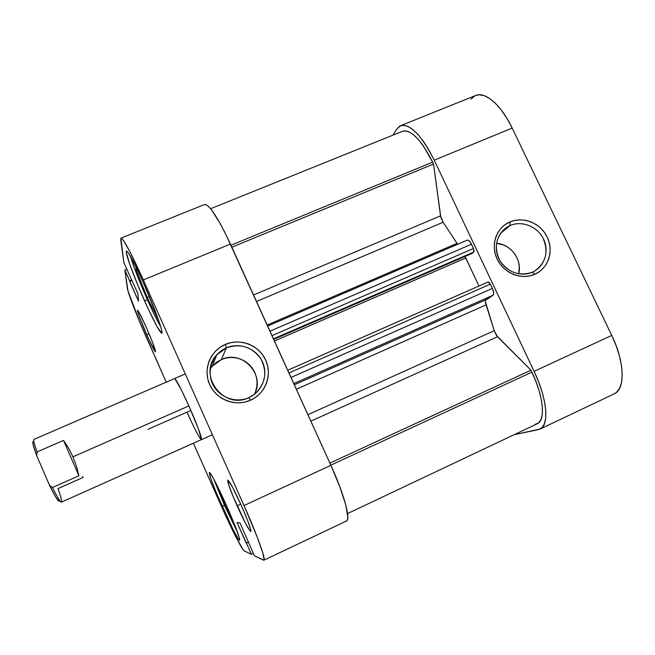 <?xml version="1.0" encoding="UTF-8"?>
<svg xmlns="http://www.w3.org/2000/svg" width="655" height="655" viewBox="0 0 655 655"><rect width="100%" height="100%" fill="white"/><g stroke="black" fill="none" stroke-linecap="round" stroke-linejoin="round"><path stroke-width="0.98" d="M160.712 326.648C157.241 320.794 152.787 311.772 147.334 299.597C139.245 281.257 133.653 266.888 130.574 256.49L135.388 270.679L144.092 292.187L153.671 313.262L160.712 326.648M237.65 532.597L224.469 505.349L222.143 506.389C213.399 486.444 209.141 475.145 209.379 472.501C210.19 471.534 218.467 487.459 226.786 506.209L215.159 481.728L211.205 474.629L209.354 472.509L210.861 478.772L216.731 493.837L233.196 529.797L238.649 539.409L239.484 540.277L239.755 539.826L239.427 538.066L234.998 525.637L226.786 506.209C235.71 526.62 239.992 537.968 239.632 540.277C238.674 541.087 230.151 524.467 222.143 506.389L224.46 505.324L213.71 478.985L224.469 505.349L237.65 532.597M146.687 334.77C140.522 320.631 137.444 312.451 137.444 310.216C138.426 310.74 141.349 316.414 146.229 327.238L138.688 311.764L137.378 310.642L139.122 316.34L148.423 338.61L155.415 351.841L152.844 343.089L146.229 327.238C152.484 341.607 155.579 349.811 155.505 351.85C154.465 351.211 151.526 345.521 146.687 334.77L149.062 333.763L146.687 334.77M237.118 505.807C230.503 490.71 227.391 482.145 227.776 480.099C229.569 481.114 234.113 489.629 241.408 505.644L232.517 487.197L227.784 480.099L228.669 484.766L233 496.22L245.674 523.64L249.981 530.853L250.677 531.459L250.939 531.074L250.742 529.707L247.541 520.258L241.408 505.644C248.122 521.003 251.258 529.6 250.799 531.451C248.851 530.165 244.299 521.626 237.118 505.807L240.737 504.137L237.118 505.807M254.238 394.466C265.807 374.668 242.055 349.434 221.39 359.538L226.401 347.838C240.614 343.13 252.126 346.831 260.944 358.94C267.584 372.368 265.414 384.149 254.443 394.31L248.835 397.651C223.707 410.3 197.27 375.004 216.731 354.887L226.401 347.838C212.981 353.487 206.382 370.288 212.49 383.666C218.393 397.118 235.505 403.677 248.835 397.651L250.439 400.262C235.505 407.033 216.297 399.681 209.674 384.583C202.829 369.576 210.255 350.744 225.295 344.424L226.401 347.838L221.39 359.538L212.408 366.096L210.37 368.773M144.624 301.013C134.087 277.499 124.483 251.348 126.48 251.07C128.511 251.774 134.193 262.426 143.519 283.001L136.469 267.838L128.626 253.288L127.168 251.414L126.382 251.143L126.292 252.462L129.919 264.784L138.008 285.629L147.964 308.374L156.766 326.141L161.621 333.207L161.695 330.325L160.688 326.583L156.725 315.055L143.519 283.001C154.629 307.776 163.84 333.387 161.777 333.198C159.509 332.077 153.794 321.343 144.624 301.013L147.441 299.843L144.624 301.013M174.557 378.557L174.549 378.565C176.261 379.466 181.042 388.579 188.894 405.92L181.026 389.176L174.787 378.615M346.446 521.012L347.248 520.217L347.821 517.221L345.856 505.3L339.912 486.992L330.922 465.328L225.541 233.769L220.727 224.509L212.114 210.656L208.683 206.579L206.006 204.606L204.54 204.524M251.397 554.335L244.192 550.847L243.054 549.627L235.857 536.871L225.222 514.715L193.389 443.222L221.48 506.421C231.452 528.921 242.211 550.126 244.192 550.847L251.397 554.335L253.338 553.418L251.397 554.335L246.411 543.126L248.548 542.127L246.411 543.126L251.397 554.335M121.019 238.109L204.565 204.507C209.379 204.45 218 217.64 230.429 244.069L143.33 279.922C131.074 252.895 123.631 238.96 121.019 238.109L120.79 240.123L123.861 262.639L137.828 293.489L138.532 301.235L129.731 281.47L132.048 280.512L129.731 281.47L129.649 280.798L131.786 279.922L129.649 280.798L124.868 270.048L126.808 269.262L124.868 270.048L127.307 288.003C127.897 292.973 137.182 316.823 146.933 338.684L166.247 382.152L139.843 322.26L127.93 290.722L124.868 270.048L138.532 301.235L137.828 293.489L123.861 262.639L120.856 238.256L121.822 238.469L123.697 240.819L129.886 251.684L143.33 279.922L243.996 505.545L257.268 537.223L262.614 552.296L264.17 559.665L263.474 560.164L254.386 555.776L240.041 523.034L237.02 522.51L246.411 543.126L248.466 541.939L246.149 543.028L237.02 522.51L240.041 523.034L254.386 555.776L263.891 560.205C266.176 560.074 257.071 534.726 243.996 505.545L330.922 465.328L230.429 244.069L143.33 279.922L243.996 505.545L330.922 465.328C344.014 493.919 350.998 519.783 346.487 520.987L263.908 560.197M201.47 439.587L198.399 428.878L188.894 405.92C196.647 423.245 202.69 439.669 201.396 439.644C199.513 438.441 194.715 429.271 186.986 412.151L189.565 417.849M250.439 400.262L244.724 402.145L238.739 402.882L232.705 402.44L226.859 400.827L221.439 398.109L216.649 394.4L212.678 389.831L209.674 384.583L207.766 378.868L207.021 372.9L207.463 366.923L209.076 361.167L211.794 355.845L215.503 351.17L220.064 347.314L225.295 344.424L230.994 342.606L236.946 341.926L242.923 342.409L248.703 344.039L254.058 346.741L258.79 350.425L262.721 354.936L265.701 360.119L267.625 365.76L268.403 371.672L268.018 377.607L266.47 383.355L263.826 388.685L260.174 393.393L255.655 397.307L250.439 400.262L248.835 397.651C262.246 391.821 268.566 375.028 262.467 361.83C256.572 348.55 239.738 341.984 226.401 347.838L225.295 344.424C240.238 337.874 259.093 345.234 265.701 360.119C272.537 374.897 265.471 393.72 250.439 400.262M255.458 391.747L256.744 386.99L257.079 382.07L256.433 377.174L254.852 372.49L252.388 368.2L249.129 364.467L245.207 361.421L240.778 359.186L235.988 357.843L231.035 357.45L226.106 358.023L221.39 359.538L217.059 361.945L213.284 365.146M216.813 484.97L225.033 505.324L226.155 504.808L225.033 505.324L235.178 526.088L225.033 505.324L216.813 484.97M135.896 266.659L136.183 269.958L137.28 269.516L136.183 269.958L147.228 297.493L149.397 296.6L147.228 297.493L158.019 318.928L147.228 297.493L136.183 269.958L135.896 266.659M532.409 272.185C544.411 266.97 549.561 251.454 543.527 239.083C537.673 226.63 522.1 220.268 510.171 225.508L509.868 221.955C523.239 216.093 540.678 223.232 547.244 237.175C554.007 251.029 548.251 268.419 534.799 274.273L532.409 272.185C519.358 276.525 508.567 272.767 500.035 260.911C493.698 247.827 495.663 236.823 505.93 227.899L510.171 225.508C521.667 220.473 536.642 226.147 542.905 237.847C548.816 251.569 546.09 262.614 534.742 270.99L532.409 272.185L534.799 274.273L529.666 275.935L524.246 276.525L518.735 276.017L513.364 274.429L508.329 271.817L503.826 268.288L500.043 263.981L497.129 259.061L495.18 253.714L494.279 248.163L494.468 242.612L495.72 237.282L497.996 232.369L501.206 228.079L505.21 224.567L509.868 221.955L514.994 220.35L520.389 219.818L525.85 220.358L531.172 221.955L536.15 224.559L540.596 228.046L544.338 232.312L547.244 237.175L549.201 242.456L550.126 247.958L549.987 253.477L548.784 258.799L546.573 263.711L543.413 268.034L539.442 271.604L534.799 274.273C521.454 280.324 503.703 273.192 497.129 259.061C490.349 245.011 496.408 227.612 509.868 221.955L510.171 225.508L500.682 233.131L510.171 225.508C498.152 230.568 492.765 246.092 498.807 258.619C504.669 271.219 520.496 277.581 532.409 272.185M518.686 273.847C522.526 260.019 510.925 244.078 496.523 243.324L503.589 245.011L507.731 247.164L511.424 250.063L514.535 253.608L516.951 257.661L518.555 262.057L519.309 266.642L518.686 273.847M614.103 393.909L616.461 392.41L619.614 388.325L621.579 382.43L622.25 374.914L621.562 366.063L619.524 356.238L616.208 345.873L611.745 335.417L512.177 128.077C501.296 105.037 485.101 91.16 475.686 95.474L400.549 125.695L396.799 129.019L392.926 135.167L396.799 129.019L399.673 126.12L403.398 125.203L407.844 126.349L412.855 129.575L418.234 134.799L423.752 141.84L429.164 150.421L434.24 160.172L534.112 371.336L538.656 381.947L542.217 392.394L544.624 402.211L545.795 410.98L545.705 418.332L544.379 424.006L541.914 427.797L538.435 429.615L514.24 434.65L540.056 429.074C549.504 425.472 547.212 398.535 534.112 371.336L611.745 335.417L512.177 128.077L507.044 118.539L501.419 110.212L495.557 103.457L489.711 98.537L484.127 95.614L479.034 94.77L475.612 95.507M474.621 95.982L471.043 99.134M400.549 125.695C410.226 123.615 421.452 135.102 434.24 160.172L512.177 128.077L434.24 160.172L534.112 371.336L611.745 335.417C624.837 362.1 625.443 389.398 614.21 393.86L540.146 429.033M347.568 513.569L537.239 423.76C545.713 420.518 543.617 396.414 531.925 372.13L330.84 465.148L531.925 372.13L530.992 370.19L496.523 335.556L494.238 330.701L485.355 301.537M210.607 208.716L402.514 131.295C411.193 129.453 421.239 139.736 432.66 162.153L433.536 164.045L440.528 215.855L443.116 222.258L457.657 244.274L457.059 243.365L267.199 325.019L457.059 243.365L443.116 222.258L440.864 217.485L433.536 164.045L231.862 247.213L433.536 164.045L432.66 162.153L230.961 245.24L432.66 162.153L423.081 145.467L418.037 139.114L413.141 134.463L408.597 131.68L404.594 130.861L402.44 131.328M443.116 222.258L256.514 301.505L443.116 222.258M467.31 240.123C468.554 239.886 469.938 241.253 471.461 244.225L269.991 331.16L471.461 244.225L473.483 248.499L473.876 251.987L273.462 338.815L473.876 251.987L472.165 253.379L273.716 339.38L472.165 253.379L474.122 251.495L473.483 248.499L470.331 242.235L468.505 240.336L467.302 240.123L267.658 326.034M535.151 424.342L538.484 422.983L540.883 419.765L542.217 414.771L542.414 408.18L541.423 400.254L539.286 391.338L536.068 381.816L530.992 370.19L329.915 463.11L530.992 370.19L497.513 336.744L310.863 421.157L497.513 336.744L494.238 330.701L486.067 304.862L296.371 389.25L486.067 304.862C485.167 302.176 485.126 300.465 485.944 299.728L493.051 295.209L493.682 293.596L492.83 289.535L490.325 284.139L489.121 282.37L488.131 281.986L287.741 370.255L488.139 281.977L490.325 284.139L288.97 372.957L490.325 284.139L492.355 288.429L291.008 377.46L492.355 288.429C493.829 291.876 494.058 294.128 493.051 295.209L293.8 383.593L493.051 295.209L485.494 300.391M465.181 256.4L465.746 258.029L274.453 341.001L465.746 258.029L478.952 286.022L465.328 256.94M440.528 215.855L253.559 294.987L440.528 215.855M307.924 414.689L494.238 330.701L307.924 414.689M473.483 248.499L272.013 335.63L473.483 248.499M294.332 384.772L485.944 299.728L294.332 384.772M185.275 373.923L33.896 439.415C33.192 439.931 34.248 444.098 37.073 451.917L63.527 440.406L68.472 447.873L72.942 456.822L188.894 405.92L72.942 456.822L76.529 466.417L78.911 475.784L52.449 487.5C57.378 497.325 60.383 502.197 61.455 502.123L212.408 434.732M190.883 410.439L148.03 429.295M33.299 441.74L32.75 442.256L33.168 444.892L36.745 455.749L49.444 485.118L55.65 496.924L59.04 501.288M59.327 501.05L59.376 500.289M82.849 476.398L82.972 477.503L57.918 488.614C60.874 496.67 62.078 501.157 61.521 502.074C60.547 502.459 57.525 497.603 52.449 487.5L49.444 485.118C54.873 496.146 58.131 501.517 59.22 501.231M33.045 441.667C32.177 442.043 33.413 446.735 36.745 455.749L37.073 451.917C34.158 443.844 33.127 439.669 33.97 439.399M49.444 485.118L36.745 455.749L37.073 451.917L63.527 440.406L78.911 475.784L52.449 487.5L49.444 485.118M63.527 440.406L68.472 447.873L72.942 456.822L76.529 466.417L78.911 475.784L63.527 440.406M212.408 366.096L216.731 354.887M214.218 361.404L212.138 362.305L214.218 361.404"/></g></svg>
